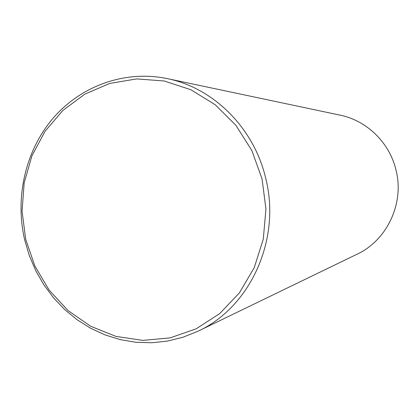 <?xml version="1.0" encoding="UTF-8"?>
<svg xmlns="http://www.w3.org/2000/svg" width="419" height="419" viewBox="0 0 419 419"><rect width="100%" height="100%" fill="white"/><g stroke="black" fill="none" stroke-linecap="round" stroke-linejoin="round"><path stroke-width="0.63" d="M198.093 331.178L357.077 254.197C387.172 240.244 404.628 203.074 395.965 169.857C389.497 142.57 366.714 120.52 340.128 115.157L167.307 78.62C125.087 69.847 81.207 85.727 53.328 117.938C25.554 150.316 14.785 196.988 24.611 239.658L29.262 255.454L35.699 270.569L43.827 284.768L53.538 297.83L64.694 309.562L77.138 319.77L90.693 328.286L105.159 334.949L120.326 339.647L135.955 342.271L151.804 342.752L167.621 341.061L183.134 337.19L198.093 331.178C250.363 307.143 281.369 239.301 265.683 178.18C254.008 127.994 213.428 87.843 167.307 78.62M25.679 239.239L34.845 265.981L49.17 290.131L68.046 310.563L90.661 326.265L116.011 336.415L142.916 340.396L170.072 337.882L196.118 328.847L219.671 313.616L239.427 292.86L254.26 267.6L263.284 239.149L265.945 209.044L262.064 178.95L251.85 150.526L235.907 125.328L215.162 104.703L190.797 89.692L164.175 80.987L136.709 78.908L109.82 83.418L84.821 94.134L62.887 110.412L44.995 131.362L31.907 155.931L24.166 182.941L22.066 211.134L25.679 239.239"/></g></svg>
